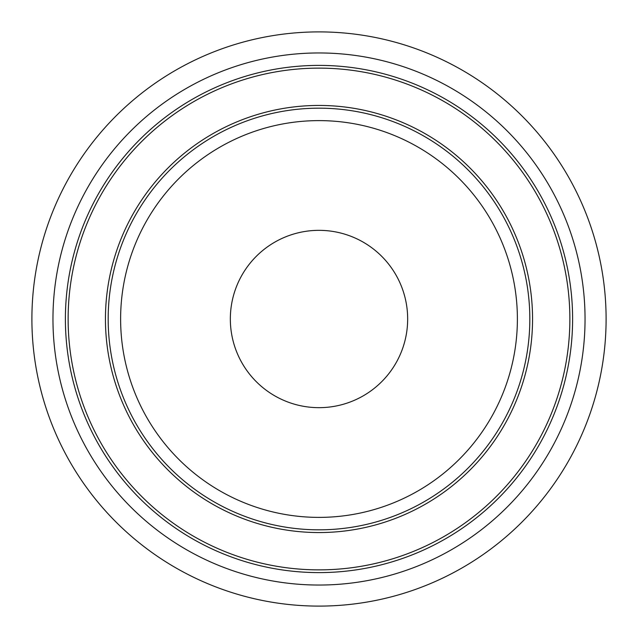 <?xml version="1.0" encoding="UTF-8"?>
<svg xmlns="http://www.w3.org/2000/svg" width="638" height="638" viewBox="0 0 638 638"><rect width="100%" height="100%" fill="white"/><g stroke="black" fill="none" stroke-linecap="round" stroke-linejoin="round"><path stroke-width="0.96" d="M319 407.666A88.666 88.666 0 0 1 242.217 274.667A88.666 88.666 0 0 1 395.783 274.667A88.666 88.666 0 0 1 319 407.666M31.9 319A287.1 287.1 0 0 1 462.55 70.363A287.1 287.1 0 0 1 462.55 567.637A287.1 287.1 0 0 1 31.9 319M517.386 319A198.386 198.386 0 0 1 219.807 490.805A198.386 198.386 0 0 1 219.807 147.195A198.386 198.386 0 0 1 517.386 319M529.827 319A210.827 210.827 0 0 0 213.586 136.42A210.827 210.827 0 0 0 213.586 501.58A210.827 210.827 0 0 0 529.827 319M105.445 319A213.555 213.555 0 0 1 319 105.445A213.555 213.555 0 0 1 532.555 319A213.555 213.555 0 0 1 319 532.555A213.555 213.555 0 0 1 105.445 319M52.962 319A266.038 266.038 0 0 0 452.023 549.398A266.038 266.038 0 0 0 452.023 88.602A266.038 266.038 0 0 0 52.962 319M65.395 319A253.605 253.605 0 0 1 319 65.395A253.605 253.605 0 0 1 572.605 319A253.605 253.605 0 0 1 319 572.605A253.605 253.605 0 0 1 65.395 319M68.13 319A250.87 250.87 0 0 1 319 68.13A250.87 250.87 0 0 1 569.87 319A250.87 250.87 0 0 1 319 569.87A250.87 250.87 0 0 1 68.13 319"/></g></svg>
